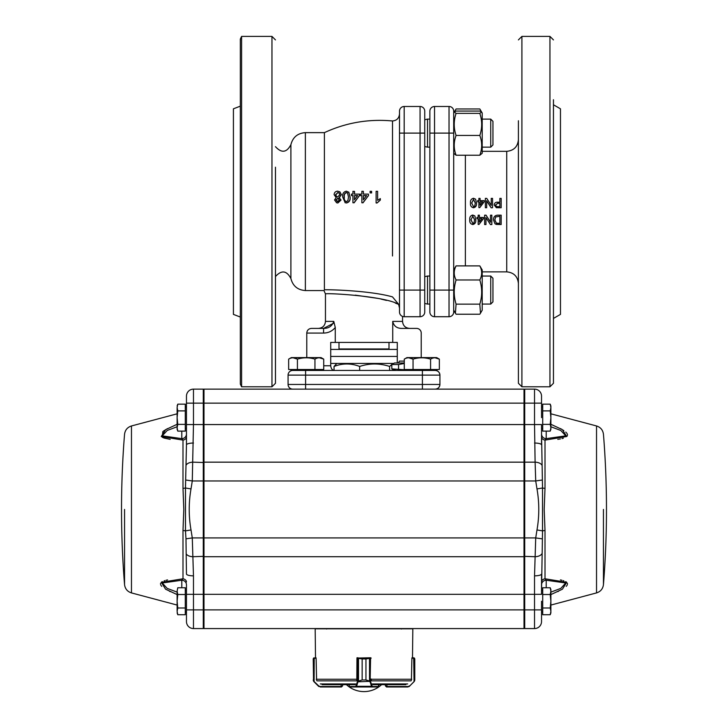 <?xml version="1.0" encoding="UTF-8"?>
<svg xmlns="http://www.w3.org/2000/svg" width="728" height="728" viewBox="0 0 728 728"><rect width="100%" height="100%" fill="white"/><g stroke="black" fill="none" stroke-linecap="round" stroke-linejoin="round"><path stroke-width="1.09" d="M475.293 203.085L473.5 199.481L471.699 203.085M473.5 199.481L471.699 202.985L473.509 206.652L474.756 206.006L475.293 202.985L473.5 199.345M475.584 199.163L476.494 202.976C476.785 205.596 475.784 207.189 473.5 207.744L473.5 207.789C471.216 207.234 470.215 205.66 470.506 203.076L470.506 202.976C470.215 200.373 471.216 198.808 473.5 198.271L475.584 199.163M470.506 202.976C470.215 205.596 471.216 207.18 473.5 207.744M476.494 202.976L476.494 203.076C476.776 205.678 475.775 207.252 473.5 207.789M482.591 201.956L480.089 201.956L480.089 205.223L480.089 201.847L482.682 201.847L480.089 205.223M478.887 198.389L480.089 198.389L480.089 200.646L484.156 200.646L484.156 201.847L479.725 207.626L478.887 207.626L478.887 201.847L477.695 201.847L477.695 200.646L478.887 200.646L478.887 198.389M480.089 200.646L480.089 198.544M478.887 200.646L478.887 198.544M477.695 201.847L478.887 201.956M478.887 207.626L479.725 207.626M484.156 201.847L479.725 207.671M491.154 207.744L486.677 200.746L486.677 207.744L485.358 207.744L485.358 198.389L486.75 198.389L491.227 205.351L491.227 198.389L492.547 198.389L492.547 207.744L491.154 207.789L486.677 200.873M492.547 207.744L491.154 207.789M491.227 205.351L491.227 198.544M485.358 207.744L486.677 207.744M499.854 206.652L499.854 203.285L497.597 203.285L495.54 204.996L496.551 206.57L499.854 206.652L499.854 203.376L497.597 203.376L495.54 205.078M499.854 198.389L501.173 198.389L501.173 207.744L496.35 207.653L494.221 205.032C494.394 203.067 495.513 202.12 497.561 202.202L499.854 202.202L499.854 198.389M501.173 207.744L496.35 207.698L494.221 205.032M499.854 202.202L499.854 198.544M470.98 219.738L472.79 223.341L474.037 222.713L474.574 219.738M474.574 219.838L472.781 216.161L470.98 219.838L472.79 223.478L474.037 222.841L474.574 219.838M474.865 215.979L475.775 219.829C476.067 222.44 475.065 224.015 472.781 224.543C470.497 224.006 469.496 222.431 469.788 219.829C469.496 217.208 470.497 215.624 472.781 215.069L474.865 215.925L475.775 219.829M472.781 215.069L474.865 215.925M469.788 219.829L469.788 219.738C469.496 217.144 470.497 215.579 472.781 215.033M479.37 218.691L481.963 218.691L479.37 222.058L479.37 218.691L479.37 221.94L481.963 218.609M483.447 217.49L483.447 218.691L479.006 224.424L478.169 224.424L478.169 218.691L476.976 218.691L476.976 217.49L478.169 217.49L478.169 215.188L479.37 215.151L479.37 217.49L483.447 217.49L479.37 217.417M478.169 215.188L479.37 215.151M476.976 217.49L478.169 217.417M478.169 224.279L478.169 218.691M484.639 215.188L486.031 215.151L490.508 222.195L490.508 215.188L491.828 215.188L491.828 224.543L490.435 224.543L485.958 217.581L485.958 224.543L484.639 224.543L484.639 215.188L486.031 215.188L490.508 222.067M490.508 215.188L491.828 215.151M485.958 224.397L485.958 217.581M494.822 219.865L496.414 223.15L499.854 223.341L499.854 216.28L495.723 216.944L494.822 219.965L496.414 223.287L499.854 223.478L499.854 216.28M493.502 219.947L493.502 219.847C493.493 216.88 494.931 215.315 497.825 215.151L501.173 215.151L501.173 224.543L496.323 224.415L494.967 223.751L493.502 219.947C493.493 216.935 494.931 215.352 497.825 215.188L501.173 215.151M339.057 192.966L337.865 192.656L335.763 194.831L336.764 196.769M338.602 198.498L337.865 198.389L336.181 199.991L337.874 201.647M337.865 192.656L335.517 194.695L336.645 196.715L337.683 196.942L339.803 194.74L338.966 192.902L337.637 192.501M337.865 198.389L335.945 199.9L337.656 201.574L339.366 199.963L337.637 198.28L338.511 198.453M337 201.474L337.656 201.574M339.111 197.652L340.804 199.972L337.674 202.921L336.609 202.775L334.534 199.936L336.163 197.652L334.106 194.676C334.316 192.456 335.499 191.291 337.656 191.182L339.839 191.828L341.241 194.713L339.111 197.652L339.603 197.88M341.241 194.713L339.321 197.761L341.013 200.064L337.892 202.985L336.727 202.812M339.94 191.91L341.441 194.84M347.602 193.029L346.492 192.647C344.681 193.375 343.962 194.867 344.317 197.124C343.971 199.445 344.699 200.946 346.51 201.647M346.492 192.647L346.319 192.492C344.499 193.22 343.771 194.731 344.135 197.015C343.78 199.345 344.517 200.864 346.337 201.574L347.857 200.773L348.512 197.015L347.52 192.956L346.319 192.492M345.6 201.419L346.337 201.574M345.218 202.766L342.688 197.006C342.324 193.803 343.534 191.855 346.319 191.173L348.876 192.274L349.986 197.006C350.341 200.246 349.121 202.211 346.319 202.921L345.099 202.721M348.712 192.101L350.132 197.124C350.486 200.327 349.267 202.284 346.492 202.985M345.036 202.693L346.319 202.921M354.545 199.627L354.545 195.723L357.739 195.723M354.545 195.723L354.418 199.791L357.63 195.595L354.418 195.605M354.418 191.318L354.418 194.121L359.468 194.112L359.468 195.595L353.972 202.775L352.934 202.775L352.934 195.595L351.46 195.595L351.46 194.121L352.934 194.121L352.934 191.318L354.545 191.473L354.545 194.121M351.46 195.595L353.071 195.723M352.934 202.775L353.972 202.775M359.468 195.595L354.099 202.839M359.468 194.112L359.568 195.723M363.427 199.69L363.427 195.723L366.657 195.723M363.427 195.723L363.354 199.791L366.594 195.595L363.354 195.595M363.354 191.309L363.354 194.112L368.45 194.112L368.45 195.595L362.908 202.775L361.861 202.775L361.861 195.595L360.369 195.595L360.369 194.112L361.861 194.112L361.861 191.309L363.354 191.309L363.427 194.112M360.369 195.595L361.943 195.723M361.861 202.775L362.908 202.775M368.45 195.595L362.981 202.839M368.45 194.112L368.495 195.723M370.097 191.309L371.599 191.309L371.635 192.929L370.143 192.929L370.097 191.309M371.599 191.309L371.599 192.784L370.097 192.784M376.112 202.921L376.112 191.309A166.94 36.964 0.3 0 1 377.614 191.309L377.623 200.327L380.325 198.617L380.325 200.082L377.095 202.985A165.62 15.679 -179.9 0 0 376.13 202.985L376.112 202.921A166.321 15.752 -179.9 0 1 377.077 202.921L377.095 202.985M380.325 198.617L380.325 200L377.077 202.921M377.614 200.337L377.614 191.309M324.397 132.642L324.397 289.817C330.885 289.489 371.253 290.791 392.501 296.897L398.644 304.349C384.02 295.732 323.733 292.72 325.452 293.966L323.978 290.554L305.369 290.554L305.369 132.642L324.397 132.642C345.982 122.659 368.686 118.764 392.501 120.966L392.501 167.213M355.31 295.149L377.623 298.344M380.953 299.062L386.431 300.4M395.359 303.112L398.644 304.349L399.508 308.09L399.508 302.912L399.508 312.048L399.508 111.147A4.668 4.668 0 0 1 404.176 106.479A4.668 4.668 0 0 0 399.508 111.147A4.668 4.668 0 0 1 404.176 106.479L420.065 106.479A4.668 4.668 0 0 1 424.733 111.147L424.733 312.048A4.668 4.668 0 0 1 420.065 316.716A4.668 4.668 0 0 0 424.733 312.048A4.668 4.668 0 0 1 420.065 316.716L420.065 106.479A4.668 4.668 0 0 1 424.733 111.147A4.668 4.668 0 0 0 420.065 106.479M453.699 312.048A4.668 4.668 0 0 1 449.03 316.716L449.03 106.479A4.668 4.668 0 0 1 453.699 111.147L453.699 312.048A4.668 4.668 0 0 1 449.03 316.716L434.543 316.716A4.668 4.668 0 0 1 429.875 312.048L429.875 111.147A4.668 4.668 0 0 1 434.543 106.479L449.03 106.479M404.176 106.479L404.176 316.716A4.668 4.668 0 0 1 402.42 316.371A4.668 4.668 0 0 0 404.176 316.716A4.668 4.668 0 0 1 399.508 312.048L399.508 308.09M399.881 313.877A4.668 4.668 0 0 0 400.509 314.942A4.668 4.668 0 0 1 399.881 313.877M401.119 315.57A4.668 4.668 0 0 0 401.601 315.943A4.668 4.668 0 0 1 401.119 315.57M401.665 315.988A4.668 4.668 0 0 0 402.311 316.325A4.668 4.668 0 0 1 401.665 315.988M424.733 146.546L427.536 147.156L427.536 119.119L424.733 119.729L424.733 111.147M404.176 316.716L420.065 316.716M323.723 365.774L330.721 365.774C331.113 368.959 332.514 370.516 334.916 370.443M421.23 357.603L421.23 333.069A4.668 4.668 0 0 0 416.562 328.401L401.61 328.401C396.733 328.31 393.775 325.971 392.729 321.394L402.548 321.394C402.957 325.644 405.296 327.982 409.555 328.401M323.587 333.069L306.77 333.069C307.052 330.239 308.608 328.683 311.438 328.401L323.587 328.401C328.765 328.419 332.159 326.08 333.779 321.394L335.271 327.509C332.214 331.149 328.319 333.005 323.587 333.069L323.587 328.401L311.438 328.401C308.608 328.683 307.052 330.239 306.77 333.069L306.77 357.603M333.77 321.667L333.597 322.604M333.297 323.378L323.587 328.401L318.445 328.401L323.587 328.401M439.921 384.466C439.639 387.296 438.083 388.852 435.244 389.134L292.756 389.134A4.668 4.668 0 0 1 288.079 384.466A4.668 4.668 0 0 0 292.756 389.134A4.668 4.668 0 0 1 288.079 384.466L305.596 384.466L305.596 389.134L203.986 389.134L203.986 628.573L524.014 628.573L524.014 609.891L203.285 609.891L203.285 389.134L203.986 389.835L203.285 389.134L193.475 389.134A7.007 7.007 0 0 0 186.468 396.141L186.468 407.425L185.294 406.26L186.468 407.425L186.468 424.561L186.468 396.141A7.007 7.007 0 0 1 193.475 389.134L193.475 403.148L524.014 403.148L524.014 389.134L422.404 389.134L422.404 384.466L439.921 384.466A4.668 4.668 0 0 1 435.244 389.134A4.668 4.668 0 0 0 439.921 384.466L439.921 375.12L305.596 375.12L305.596 370.443L422.404 370.443L422.404 384.466L305.596 384.466L305.596 375.12L288.079 375.12A4.668 4.668 0 0 1 292.756 370.443A4.668 4.668 0 0 0 288.079 375.12L288.079 384.466M439.921 375.12A4.668 4.668 0 0 0 435.244 370.443A4.668 4.668 0 0 1 439.921 375.12C439.639 372.29 438.083 370.734 435.244 370.443L435.826 370.479M330.721 365.774L330.721 342.415L392.729 342.415L392.729 321.394M335.271 327.509L335.271 342.415M271.963 386.796L241.596 386.796L241.596 36.4L271.963 36.4L271.963 386.796L275.466 383.292L275.466 167.213M240.331 317.044L233.415 314.387L233.415 108.818L240.331 106.152M553.453 318.427L560.46 314.387L560.46 108.818L553.453 104.768M549.949 386.796L521.912 386.796L521.912 36.4L549.949 36.4L549.949 386.796L553.453 383.292L553.453 99.727M521.912 386.796L518.409 383.292L518.409 120.748M518.409 281.427L518.409 323.469M399.508 302.912L399.508 290.09L424.733 290.09M392.729 342.415L397.279 342.415L397.279 362.972M333.779 321.394L325.452 321.394L325.452 293.966M392.501 255.983L392.501 120.966C396.714 120.584 399.053 118.254 399.508 113.959M359.65 370.443L359.65 366.448C369.606 363.163 379.588 363.163 389.598 366.448L392.292 364.1L391.154 363.436M389.598 370.443L389.598 366.448M336.846 363.436L334.043 366.448C342.56 363.163 351.096 363.163 359.65 366.448M334.043 370.37L334.043 366.448M398.38 362.972L399.454 361.106L404.277 361.106M404.277 363.5L398.553 364.519L391.81 364.519L394.494 362.972L404.277 362.972M406.634 369.897L391.81 368.896L395.177 369.942M398.553 364.519L398.553 368.896M391.81 364.519L391.81 368.896L394.494 370.443M490.736 276.049L492.947 278.26L492.947 301.865L490.736 304.077L490.736 276.049L482.2 276.049M424.733 303.467L427.536 304.077L427.536 276.049L424.733 276.649M490.736 119.119L492.947 121.339L492.947 144.945L490.736 147.156L490.736 119.119L482.2 119.119M453.699 270.006L453.699 310.21L455.409 313.167L456.083 304.149C453.617 296.114 453.617 288.061 456.083 279.98C453.617 275.293 453.617 270.598 456.083 265.893L453.699 270.006M455.409 313.167L456.083 314.223L479.816 314.223L480.489 313.167L479.816 304.149C482.282 296.078 482.282 288.024 479.816 279.98C482.282 275.275 482.282 270.579 479.816 265.893L482.2 269.915L482.2 310.21L480.553 313.058M479.816 304.149L456.083 304.149M479.816 279.98L456.083 279.98M479.816 265.893L456.083 265.893M429.875 111.147A4.668 4.668 0 0 1 434.543 106.479L434.543 133.106L453.699 133.106L453.699 153.29L456.083 155.228C453.617 148.649 453.617 142.06 456.083 135.453C453.617 128.11 453.617 120.748 456.083 113.368L454.263 112.021L456.083 111.056L479.816 111.056L481.636 112.021L479.816 113.368C482.282 120.721 482.282 128.083 479.816 135.453C482.282 142.033 482.282 148.621 479.816 155.228L456.083 155.228M481.636 112.021L482.2 112.995L482.2 153.29L479.816 155.228M479.816 135.453L456.083 135.453M479.816 113.368L456.083 113.368M482.2 112.995L479.816 108.973L456.083 108.973L454.263 112.021M339.476 349.422L339.002 348.958L388.998 348.958L388.998 342.415M388.524 349.422L388.998 348.958M397.279 349.422L330.721 349.422M397.279 356.429L330.721 356.429L397.279 356.429M393.684 363.436L330.721 363.436M371.125 658.239L365.947 658.94L365.947 679.97L370.397 681.29L372.327 686.504L378.706 686.477M349.267 686.477L349.267 684.639M371.271 680.152L371.125 678.996M358.558 681.162L362.144 679.97L357.685 681.29L358.504 680.926L358.504 658.394L356.957 658.239L356.811 680.152M362.144 658.94L358.504 658.394L362.153 658.94L362.153 679.97L362.144 658.94L365.929 658.94L370.106 657.775L358.558 658.03M370.397 681.29L357.958 681.827L357.685 681.29M378.76 684.639L378.76 686.504A0.464 0.464 -90 0 1 378.296 686.977L349.677 686.977A0.464 0.464 -90 0 1 349.213 686.504L349.213 684.639M378.76 686.504L378.296 686.977L371.881 686.977L371.48 686.295L356.584 686.295L356.174 686.977L355.728 686.504L357.512 681.499L357.548 658.239M371.926 685.958L371.48 686.295L370.124 681.827L370.57 658.239L370.106 657.775L371.007 657.93A0.464 0.464 0 0 0 370.679 657.775M356.993 658.057L357.958 657.775M370.124 681.827L365.929 679.97L362.144 679.97M369.533 681.162L369.533 658.03M372.327 686.504L371.881 686.977M357.958 681.827L356.584 686.295L356.138 685.958M313.95 681.29L313.222 679.97L313.486 680.926L318.764 685.958L320.083 686.504L341.423 686.504L342.597 685.803L341.487 686.977L342.651 685.812L342.597 684.639M316.589 680.152L316.116 658.239L313.486 658.394L313.222 658.94L313.659 658.03L316.016 657.775L315.506 657.775L315.179 628.81L412.822 628.81L412.494 657.775L413.695 658.239L411.884 658.239L411.411 680.152M341.423 686.504L341.432 686.977L320.22 686.977L341.487 686.977L342.651 685.812M320.083 686.504L318.573 686.295L314.105 681.827L314.205 658.239M313.65 658.03A0.464 0.464 -129 0 0 313.486 658.394L313.486 680.926A0.464 0.455 149.6 0 0 313.55 681.162L313.222 658.94M313.886 657.885L313.231 658.776M313.55 681.162L313.895 681.617M318.764 685.958L318.909 686.577M385.403 684.639L385.349 685.812L386.513 686.977L385.403 685.803L386.914 686.504L386.914 684.639M414.769 680.152L414.45 681.162A0.464 0.455 -149.6 0 0 414.514 680.926L414.778 679.97L414.05 681.29L414.514 680.926L414.514 658.394L413.695 658.239L414.05 681.29M413.795 658.239L413.613 657.775L414.341 658.03L414.778 658.94L414.514 658.394A0.464 0.464 129 0 0 414.35 658.03M414.45 681.162L409.427 686.295L407.78 686.977L386.568 686.977L386.577 686.504M411.975 658.239L413.559 657.775M414.778 658.94L414.778 679.97M414.105 681.617L409.091 686.577M407.78 686.977L409.236 685.958M356.993 658.239L356.993 658.012A0.464 0.464 0 0 1 357.403 657.775M316.025 658.239L316.016 657.775M356.993 657.775L357.976 657.775M411.984 657.775L412.494 657.775M322.094 684.639L355.127 684.639M372.873 684.639L405.906 684.639M185.294 410.892L185.294 424.379L177.778 424.379L177.122 417.635L177.778 410.892L177.122 407.516L177.778 404.149L185.294 404.149L185.294 410.892L177.778 410.892L177.122 407.516L177.778 404.149L177.122 405.951M185.294 424.379L185.294 431.122L177.778 431.122L177.122 427.746L177.778 424.379M177.778 431.122L177.122 429.311L177.122 407.516M193.475 575.848A7.007 1.847 0 0 1 186.468 574.001L185.986 538.829L192.283 537.919L193.475 575.848L193.475 594.321L186.468 594.321L186.468 621.566L186.468 584.903A4.668 4.668 0 0 0 181.791 580.234L162.28 582.991L167.158 588.379L177.122 592.128M185.294 594.503L185.294 607.989L177.778 607.989L177.122 601.246L177.778 594.503L185.294 594.503L185.294 587.76L177.778 587.76L177.122 591.127L177.778 587.76M177.778 594.503L177.122 591.127L177.122 611.356L177.778 607.989M177.122 612.921L177.778 614.732L177.122 611.356L177.778 614.732L185.294 614.732L185.294 607.989M542.706 424.379L550.222 424.379L550.878 427.746L550.222 431.122L542.706 431.122L542.706 410.892L550.222 410.892L550.65 413.75M541.532 417.635L541.532 396.141L541.532 417.635M542.706 410.892L542.706 404.149L550.222 404.149L550.878 407.516L550.222 410.892L550.878 417.635L550.222 424.379M550.222 404.149L550.878 405.951L550.878 429.311L550.222 431.122M541.532 601.246L541.532 621.566L541.532 601.246M542.706 607.989L542.706 587.76L550.222 587.76L550.878 591.127L550.222 594.503L550.878 601.246L550.222 607.989L550.878 611.356L550.222 614.732L542.706 614.732L542.706 607.989L550.222 607.989M542.706 594.503L550.222 594.503M550.222 587.76L550.878 589.562L550.878 612.921L550.222 614.732L550.878 612.921M541.532 436.327L541.532 436.891A4.668 3.331 180 0 0 545.008 440.112L566.739 436.518L562.335 429.638L550.878 424.278M550.878 426.754L560.751 430.457L565.783 435.835L546.209 438.647A4.668 4.668 180 0 1 541.532 433.979L542.524 487.997A4.668 1.01 180 0 0 545.008 488.351L544.189 509.436L545.008 530.53A4.668 1.01 180 0 0 542.524 530.885L541.532 591.036L542.706 589.871M550.878 592.128L560.842 588.379L565.711 582.982L546.209 580.234A4.668 4.668 180 0 0 541.532 584.903L541.532 581.99A4.668 3.331 180 0 1 545.008 578.769L566.684 582.309L562.416 589.198L550.878 594.594M557.794 591.618L558.485 591.291M566.238 586.349L566.675 585.849M567.067 585.294L567.33 584.757M567.494 583.938L567.33 583.183M566.238 581.945L565.765 581.645M563.836 580.798L563.317 580.635M562.016 580.28L560.396 579.925M557.803 439.357L558.485 439.266M559.432 439.121L560.396 438.948M562.016 438.602L563.317 438.247M567.067 436.154L567.33 435.699M567.494 434.935L567.33 434.125M567.067 433.579L566.675 433.024M566.238 432.523L565.765 432.068M563.836 430.585L563.308 430.23M562.052 429.465L560.396 428.555M186.468 436.327L186.468 436.891A4.668 3.331 -0 0 1 182.992 440.112L161.261 436.518L165.666 429.638L177.122 424.278M177.122 594.594L165.584 589.198L161.316 582.309L182.992 578.769A4.668 3.331 0 0 1 186.468 581.99A4.668 3.331 180 0 0 182.992 578.769L181.791 580.234L181.791 587.76M185.986 538.829L185.476 530.885A4.668 1.01 0 0 0 182.992 530.53L183.811 509.436L182.992 488.351L182.992 440.112L181.791 438.647L181.791 431.122M167.577 428.565L163.536 431.022M162.854 431.54L162.235 437.237M162.854 437.555L163.536 437.846M164.155 438.074L170.188 439.357M167.577 579.934L165.948 580.289M164.692 580.625L164.155 580.798M162.235 581.645L161.762 581.945M160.67 583.173L160.506 583.938M160.67 584.766L160.934 585.303M161.325 585.849L161.762 586.349M169.515 591.291L170.206 591.618M185.294 429.01L186.468 427.846L186.468 444.881L186.468 424.561L193.475 424.561L192.283 480.962L524.014 480.962L524.014 556.72L203.986 556.72M193.475 628.573L203.285 628.573L203.285 609.891L193.475 609.891L193.475 628.573A7.007 7.007 0 0 1 186.468 621.566M203.986 627.873L203.285 628.573M177.122 426.754L167.249 430.457L162.226 435.844L181.791 438.647A4.668 4.668 -0 0 0 186.468 433.979M185.986 480.052L192.283 480.962L191.009 488.925C188.625 502.584 188.625 516.261 191.009 529.948L185.476 530.885L185.476 487.997L186.468 444.881A7.007 1.847 0 0 1 193.475 443.034M191.009 488.925L185.476 487.997A4.668 1.01 -0 0 1 182.992 488.351M186.232 553.926A7.007 3.758 2.4 0 0 192.893 556.72L203.986 556.338M186.232 464.955A7.007 3.758 -2.4 0 1 192.893 462.162L203.986 462.535M541.532 621.566A7.007 7.007 0 0 1 534.525 628.573L524.715 628.573L524.715 480.962L524.014 480.962L524.014 403.148L524.715 403.148L524.715 389.134L524.014 389.835L524.715 389.134L534.525 389.134A7.007 7.007 0 0 1 541.532 396.141A7.007 7.007 0 0 0 534.525 389.134L534.525 403.148L524.715 403.148L524.715 424.561L193.475 424.561L193.475 403.148L186.468 403.148M541.532 609.891L534.525 609.891L534.525 594.321L541.532 594.321L541.532 574.001A7.007 1.847 180 0 1 534.525 575.848L534.525 594.321L524.014 594.321L524.014 556.72M186.468 609.891L193.475 609.891L193.475 594.321L524.014 594.321L524.014 609.891L534.525 609.891L534.525 628.573M524.014 389.134L431.158 389.134M295.095 389.134L203.986 389.134M534.525 443.034A7.007 1.847 180 0 1 541.532 444.881L541.532 424.561L534.525 424.561L535.107 462.162L524.715 462.162L524.715 424.561L534.525 424.561L534.525 403.148L541.532 403.148M534.525 575.848L535.717 537.919L192.283 537.919L191.009 529.948M542.014 480.052L535.717 480.962L536.991 488.925C539.375 502.602 539.375 516.279 536.991 529.948L535.717 537.919L542.014 538.829M541.769 464.955A7.007 3.758 -177.6 0 0 535.107 462.162L535.717 480.962L524.715 480.962L524.715 462.162L524.014 462.535M524.014 627.873L524.715 628.573M546.209 431.122L546.209 438.647L545.008 440.112L545.008 488.351M536.991 488.925L542.524 487.997L542.524 530.885L536.991 529.948M546.209 587.76L546.209 580.234L545.008 578.769L545.008 530.53M541.769 553.926A7.007 3.758 177.6 0 1 535.107 556.72L524.014 556.338M297.424 359.132L293.038 357.776L297.424 359.132L297.424 369.515L288.652 369.515L288.652 359.132C291.564 357.348 294.485 357.348 297.424 359.132C303.276 357.357 309.118 357.357 314.951 359.132L314.951 369.515L297.424 369.515M430.576 369.515L430.576 359.132C433.497 357.348 436.418 357.348 439.348 359.132L434.962 357.776L439.348 359.132L439.348 369.515L404.277 369.515L404.277 359.132C407.189 357.348 410.119 357.348 413.049 359.132L408.663 357.776M406.634 369.515L406.634 370.443L437 370.443L437 369.515M430.576 359.132C424.724 357.357 418.882 357.357 413.049 359.132L413.049 369.515M404.277 359.132L406.934 357.603L436.691 357.603L439.348 359.132M314.951 359.132C317.863 357.348 320.784 357.348 323.723 359.132L323.723 369.515L314.951 369.515M291 369.515L291 370.443L321.366 370.443L321.366 369.515M288.652 359.132L291.309 357.603L321.066 357.603L323.723 359.132L319.337 357.776M453.699 290.09L429.875 290.09M429.875 133.106L434.543 133.106L434.543 316.716A4.668 4.668 0 0 1 429.875 312.048M424.733 133.106L399.508 133.106M288.079 375.12A4.668 4.668 0 0 1 292.756 370.443M465.383 155.228L465.383 265.893M482.2 271.863L506.734 271.863L506.734 151.333L482.2 151.333M275.466 276.54C281.554 269.861 286.705 270.525 290.9 278.533L290.9 144.672C292.838 137.192 297.661 133.188 305.369 132.642M356.957 678.996L356.811 680.016M378.26 686.977L378.706 684.639M370.57 658.239L370.124 657.775M349.713 686.977L349.267 686.504L355.728 686.504M365.947 679.97L365.947 658.94M341.223 686.977L341.086 684.639M386.777 686.977L386.914 686.504L407.917 686.504M320.302 683.956L355.683 683.956M372.317 683.956L407.698 683.956M371.007 680.871L411.047 680.871M316.953 680.871L356.993 680.871M316.261 679.251L356.947 679.251M371.125 679.251L411.739 679.251M603.448 509.436L603.448 584.639L603.448 509.436M596.532 509.436L596.532 592.91C600.582 591.609 602.884 588.852 603.448 584.639A934.397 934.397 0 0 0 603.448 434.243C602.884 430.03 600.582 427.272 596.532 425.962L596.532 509.436M124.552 509.436L124.552 584.639L124.552 509.436M131.468 509.436L131.468 592.91C127.418 591.609 125.116 588.852 124.552 584.639A934.397 934.397 0 0 1 124.552 434.243C125.116 430.03 127.418 427.272 131.468 425.962L131.468 509.436M182.992 578.769L182.992 530.53M524.014 462.162L203.986 462.162M402.548 321.394L402.548 316.425M521.912 36.4L518.409 39.904M549.949 36.4L553.453 39.904M240.422 39.904L240.331 39.094C240.331 38.302 240.331 38.302 240.331 39.094L240.331 384.102L241.596 386.796M241.596 36.4L240.331 39.094M271.963 36.4L275.466 39.904M290.9 278.533C292.838 286.004 297.661 290.008 305.369 290.554M325.452 321.394C325.043 325.644 322.704 327.982 318.445 328.401M506.734 271.863C513.822 272.554 517.717 276.449 518.409 283.547M506.734 151.333C513.822 150.641 517.717 146.747 518.409 139.658M275.466 146.665C281.554 153.335 286.705 152.671 290.9 144.672M490.736 304.077L482.2 304.077M429.875 276.049L427.536 276.049M429.875 304.077L427.536 304.077M490.736 147.156L482.2 147.156L490.736 147.156L492.947 144.945M429.875 119.119L427.536 119.119M429.875 147.156L427.536 147.156M339.002 348.958L339.002 342.415M349.213 686.504L349.677 686.977M414.76 658.776L413.659 657.775M186.468 591.036L185.294 589.871M186.468 611.456L185.294 612.621L186.468 611.456M541.532 427.846L542.706 429.01M541.532 407.425L542.706 406.26M541.532 611.456L542.706 612.621M346.41 684.639A25.698 25.698 0 0 0 381.59 684.639M596.532 425.962L550.878 413.813M596.532 592.91L550.878 605.068M401.374 629.038L400.91 628.573M326.626 629.038L327.09 628.573M131.468 592.91L177.122 605.068M131.468 425.962L177.122 413.813"/></g></svg>
